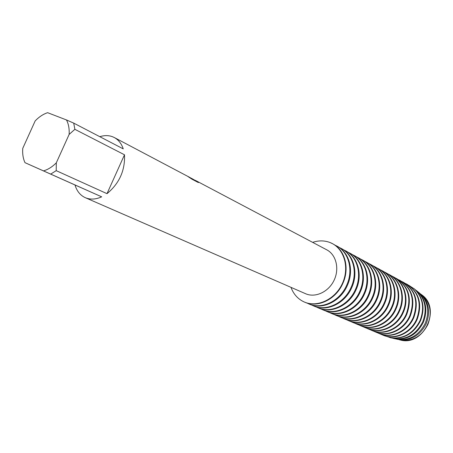 <?xml version="1.0" encoding="UTF-8"?>
<svg xmlns="http://www.w3.org/2000/svg" width="453" height="453" viewBox="0 0 453 453"><rect width="100%" height="100%" fill="white"/><g stroke="black" fill="none" stroke-linecap="round" stroke-linejoin="round"><path stroke-width="0.68" d="M401.352 340.192C423.697 345.463 440.843 309.846 422.785 295.667L421.851 294.892C441.715 308.72 423.357 346.856 400.163 339.948L398.974 339.648C410.973 340.86 420.061 335.537 426.233 323.674C430.622 311.97 428.838 302.128 420.877 294.15L422.592 295.52C430.412 303.351 432.173 313.006 427.87 324.484C421.817 336.115 412.898 341.33 401.115 340.141M198.488 182.485L193.159 179.439L196.121 180.775L326.743 249.813C336.183 254.671 339.676 268.816 334.037 280.367C328.521 291.981 315.288 298.074 305.605 293.725L305.424 293.646M330.146 242.576C343.748 247.825 349.846 266.936 342.553 283.125C335.463 299.393 317.043 308.046 303.85 301.811C297.774 298.906 293.487 294.093 290.996 287.355C293.487 294.093 297.774 298.906 303.85 301.811L304.473 302.083C317.304 307.655 334.75 299.586 342.043 284.224C349.501 268.94 344.931 250.266 332.57 243.714L330.146 242.576C324.558 240.413 318.725 240.339 312.655 242.366C318.725 240.339 324.558 240.413 330.146 242.576M190.719 177.995L191.998 178.601M99.813 136.693C104.36 135.249 108.601 135.266 112.531 136.732L114.281 137.525C118.465 139.79 121.455 143.573 123.25 148.878L73.714 123.12L74.87 129.32L124.496 154.79C125.175 170.453 119.349 183.414 107.004 193.663L56.212 170.656L50.696 174.105L101.67 196.834C95.725 199.49 90.277 199.779 85.317 197.689L85.113 197.599C80.198 195.266 76.823 191.058 75 184.977L25.006 162.678C23.103 158.607 22.35 153.833 22.758 148.352L35.181 120.9C39.071 116.868 43.216 114.133 47.616 112.689L66.483 119.96C68.573 123.963 69.456 128.782 69.133 134.422L74.87 129.32M193.188 179.377L198.312 182.083L198.346 182.553L191.987 179.201L188.142 176.664L190.226 177.661L114.281 137.525M190.594 177.933L192.429 178.844M190.52 177.91L189.252 177.372M25.006 162.678L50.696 174.105M56.212 170.656L56.314 162.82C52.242 166.914 47.961 169.603 43.482 170.889M56.314 162.82L69.133 134.422M101.67 196.834L75 184.977M124.496 154.79L107.004 193.663M73.714 123.12L66.483 119.96M405.356 283.425L406.851 284.173C418.714 292.14 422.003 303.748 416.709 319.003C410.871 332.938 394.467 340.356 382.423 334.909L380.911 334.206M382.423 334.909L382.944 335.129C394.982 340.577 411.369 333.159 417.207 319.24C422.49 304.003 419.206 292.4 407.349 284.439L406.851 284.173M401.896 281.545L403.413 282.298C415.327 290.305 418.623 301.987 413.289 317.343C407.406 331.381 390.911 338.867 378.821 333.391L377.287 332.678M378.821 333.391L379.348 333.612C391.432 339.082 407.91 331.607 413.793 317.587C419.116 302.247 415.826 290.571 403.917 282.576L403.413 282.298M398.391 279.637L399.931 280.401C411.896 288.448 415.191 300.197 409.818 315.667C403.889 329.801 387.309 337.349 375.163 331.851L373.606 331.126M375.163 331.851L375.701 332.077C387.836 337.57 404.404 330.027 410.327 315.911C415.695 300.464 412.4 288.72 400.441 280.679L399.931 280.401M394.84 277.706L396.398 278.476C408.413 286.556 411.715 298.385 406.301 313.963C400.327 328.199 383.651 335.815 371.454 330.294L369.88 329.552M371.454 330.294L371.998 330.52C384.189 336.041 400.848 328.431 406.817 314.212C412.224 298.652 408.923 286.834 396.919 278.759L396.398 278.476M391.233 275.741L392.813 276.528C404.167 282.366 408.906 298.827 402.728 312.236C396.709 326.573 379.942 334.257 367.694 328.708L366.098 327.961M367.694 328.708L368.249 328.94C380.486 334.484 397.241 326.811 403.255 312.491C409.421 299.099 404.682 282.649 393.34 276.811L392.813 276.528M387.575 273.754L389.184 274.546C400.582 280.413 405.327 296.975 399.104 310.481C393.04 324.92 376.183 332.672 363.884 327.1L362.258 326.341M363.884 327.1L364.444 327.338C376.732 332.904 393.578 325.163 399.637 310.741C405.854 297.247 401.109 280.701 389.716 274.835L389.184 274.546M383.867 271.738L385.497 272.542C396.947 278.431 401.698 295.101 395.429 308.703C389.32 323.249 372.366 331.069 360.016 325.475L358.368 324.699M360.016 325.475L360.582 325.713C372.927 331.307 389.863 323.493 395.967 308.963C402.23 295.379 397.479 278.72 386.035 272.836L385.497 272.542M380.101 269.688L381.754 270.503C393.255 276.415 398.017 293.199 391.698 306.902C385.537 321.551 368.493 329.444 356.086 323.821L354.422 323.034M356.086 323.821L356.664 324.065C369.065 329.682 386.092 321.8 392.247 307.162C398.555 293.476 393.799 276.709 382.304 270.803L381.754 270.503M376.284 267.61L377.961 268.436C389.512 274.376 394.274 291.262 387.915 305.067C381.703 319.829 364.563 327.791 352.106 322.145L350.412 321.347M352.106 322.145L352.689 322.389C365.141 328.034 382.27 320.078 388.47 305.339C394.823 291.545 390.061 274.671 378.515 268.742L377.961 268.436M372.406 265.503L374.11 266.341C385.713 272.304 390.48 289.303 384.07 303.21C377.813 318.08 360.577 326.115 348.068 320.441L346.347 319.631M348.068 320.441L348.657 320.69C361.16 326.364 378.385 318.334 384.637 303.482C391.041 289.586 386.267 272.604 374.676 266.647L374.11 266.341M368.476 263.363L370.203 264.212C381.851 270.198 386.63 287.31 380.169 301.324C373.867 316.302 356.528 324.416 343.963 318.714L342.225 317.893M343.963 318.714L344.569 318.969C357.123 324.665 374.444 316.562 380.741 301.602C387.196 287.598 382.417 270.509 370.775 264.524L370.203 264.212M364.478 261.188L366.239 262.049C377.938 268.063 382.723 285.288 376.211 299.405C369.852 314.501 352.423 322.689 339.801 316.964L338.034 316.126M339.801 316.964L340.413 317.219C353.023 322.944 370.441 314.767 376.794 299.688C383.295 285.583 378.515 268.374 366.817 262.366L366.239 262.049M360.429 258.986L362.213 259.858C373.963 265.894 378.753 283.233 372.19 297.462C365.781 312.672 348.249 320.934 335.577 315.18L333.782 314.331M335.577 315.18L336.2 315.441C348.861 321.194 366.381 312.938 372.779 297.746C379.337 283.533 374.546 266.211 362.802 260.181L362.213 259.858M356.313 256.749L358.125 257.632C369.925 263.691 374.722 281.149 368.108 295.486C361.647 310.809 344.014 319.155 331.29 313.374L329.467 312.513M331.29 313.374L331.919 313.64C344.637 319.416 362.253 311.086 368.708 295.775C375.31 281.455 370.52 264.014 358.725 257.961L358.125 257.632M352.134 254.473L353.974 255.373C365.831 261.46 370.628 279.031 363.963 293.482C357.451 308.923 339.716 317.349 326.936 311.545L325.084 310.662M326.936 311.545L327.576 311.811C340.345 317.615 358.068 309.201 364.569 293.776C371.228 279.342 366.432 261.789 354.586 255.707L353.974 255.373M347.893 252.168L349.761 253.08C361.67 259.19 366.471 276.879 359.75 291.443C353.187 307.009 335.35 315.515 322.513 309.682L320.639 308.787M322.513 309.682L323.165 309.954C335.99 315.781 353.81 307.287 360.367 291.743C367.077 277.196 362.281 259.524 350.379 253.414L349.761 253.08M343.584 249.824L345.486 250.747C357.44 256.885 362.247 274.694 355.475 289.376C348.85 305.062 330.911 313.652 318.023 307.791L316.12 306.879M318.023 307.791L318.685 308.068C331.562 313.923 349.49 305.345 356.103 289.677C362.864 275.016 358.063 257.219 346.115 251.092L345.486 250.747M339.206 247.446L341.137 248.38C353.147 254.541 357.955 272.474 351.126 287.27C344.45 303.08 326.403 311.755 313.465 305.871L311.528 304.948M313.465 305.871L314.133 306.149C327.066 312.032 345.095 303.374 351.766 287.581C358.583 272.802 353.782 254.886 341.777 248.731L341.137 248.38M334.761 245.028L336.726 245.979C348.787 252.162 353.595 270.22 346.709 285.135C339.976 301.069 321.828 309.829 308.833 303.918L306.868 302.978M308.833 303.918L309.512 304.206C322.502 310.112 340.633 301.37 347.36 285.447C354.235 270.549 349.427 252.514 337.372 246.33L336.726 245.979M304.643 302.157L304.818 302.23C317.859 308.165 336.103 299.331 342.881 283.284C349.818 268.267 345.005 250.101 332.898 243.895L332.734 243.805M417.994 291.868L419.886 293.363C427.932 301.426 429.733 311.375 425.293 323.21C419.053 335.209 409.869 340.594 397.745 339.365L395.39 338.821M397.264 339.28L397.745 339.365M419.886 293.363L419.523 293.046M415.073 289.552L417.145 291.183C425.418 299.473 427.264 309.722 422.683 321.919C416.245 334.286 406.794 339.841 394.325 338.584L391.76 337.978M393.657 338.459L395.237 338.793C407.615 340.044 416.992 334.529 423.379 322.264C427.921 310.163 426.086 299.994 417.876 291.76L416.624 290.735M409.014 285.447L414.365 288.969C422.864 297.496 424.755 308.04 420.039 320.611C413.402 333.357 403.68 339.082 390.865 337.791L384.767 335.803M389.993 337.621L391.443 337.927C404.201 339.206 413.883 333.51 420.48 320.832C425.174 308.323 423.295 297.825 414.835 289.342L413.691 288.397M305.605 293.725L85.317 197.689M194.026 179.745L192.406 178.89M332.898 243.895L332.57 243.714M304.818 302.23L304.473 302.083M417.876 291.76L417.145 291.183M395.237 338.793L394.325 338.584M414.835 289.342L414.365 288.969M391.443 337.927L390.865 337.791"/></g></svg>
